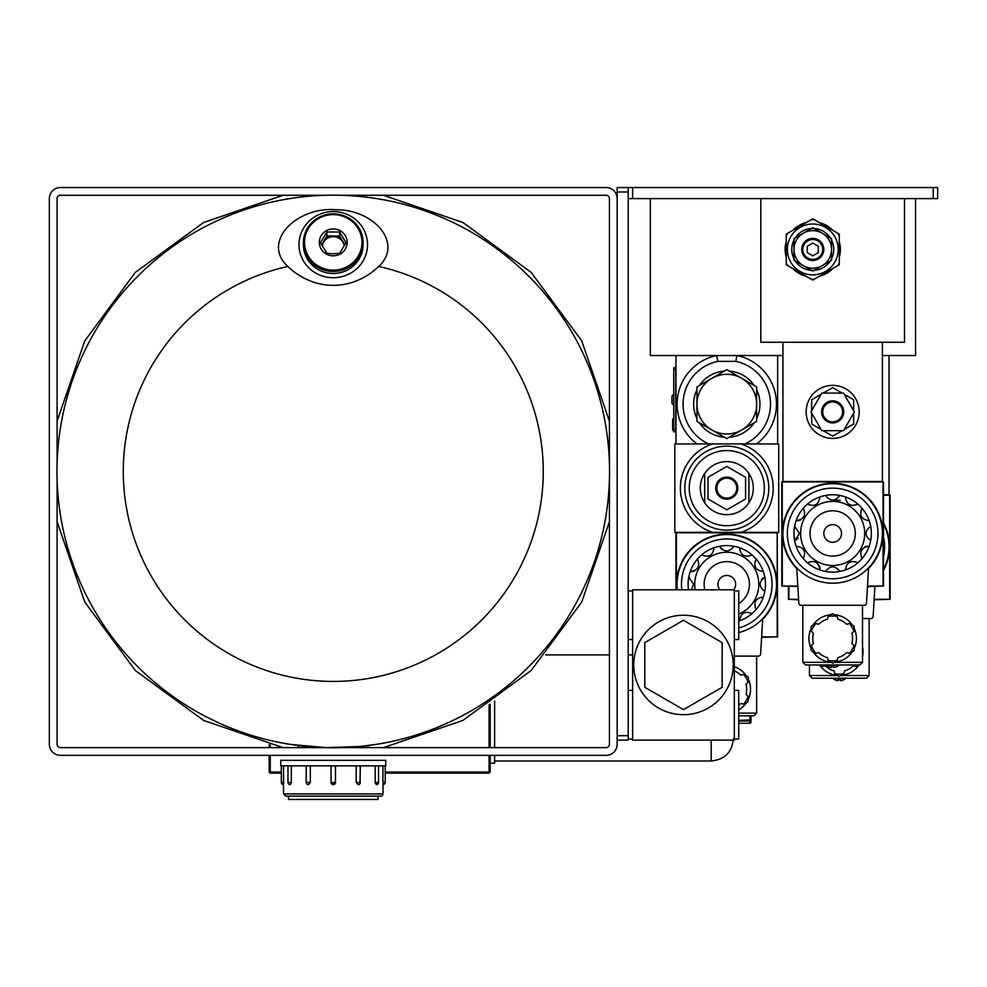 <?xml version="1.0" encoding="UTF-8"?>
<svg xmlns="http://www.w3.org/2000/svg" width="987" height="987" viewBox="0 0 987 987"><rect width="100%" height="100%" fill="white"/><g stroke="black" fill="none" stroke-linecap="round" stroke-linejoin="round"><path stroke-width="1.48" d="M632.63 187.542L628.213 187.542L628.213 198.597L632.63 198.597L632.63 187.542L933.233 187.542L933.233 198.597L632.63 198.597M933.233 198.597L937.65 198.597L937.65 187.542L933.233 187.542M628.213 187.542L617.159 187.542L617.159 740.114L628.213 740.114L628.213 735.685L617.159 735.685M628.213 198.597L628.213 735.685M915.554 198.597L915.554 355.53L882.39 355.53M782.938 355.53L650.322 355.53L650.322 198.597M883.501 494.771L889.028 494.771L889.028 355.53M734.303 740.114L734.303 589.807L632.63 589.807L632.63 740.114L734.303 740.114M734.303 690.382L738.732 690.382L738.732 739.004L734.303 739.004M734.303 590.917L738.732 590.917L738.732 639.539L734.303 639.539M722.151 642.623L722.151 687.297L683.473 709.628L644.795 687.297L644.795 642.623L683.473 620.292L722.151 642.623M733.205 664.954A49.732 49.732 0 0 1 683.473 714.687A49.732 49.732 0 0 1 633.74 664.954A49.732 49.732 0 0 1 683.473 615.234A49.732 49.732 0 0 1 733.205 664.954M704.693 473.476L704.693 502.802A26.526 26.526 0 0 0 748.899 502.802L748.899 473.476A26.526 26.526 0 0 0 704.693 473.476A26.526 26.526 0 0 0 704.693 502.802M748.899 473.476A26.526 26.526 0 0 1 748.899 502.802M689.222 488.146A37.58 37.58 0 0 1 745.58 455.599A37.58 37.58 0 0 1 745.58 520.68A37.58 37.58 0 0 1 689.222 488.146M684.793 488.146A41.997 41.997 0 0 0 726.79 530.13A41.997 41.997 0 0 0 768.787 488.146A41.997 41.997 0 0 0 726.79 446.149A41.997 41.997 0 0 0 684.793 488.146M712.639 532.351L778.731 532.351L778.731 443.94L744.901 443.94A43.712 43.712 0 0 0 735.759 361.365L717.82 361.365A43.712 43.712 0 0 0 708.691 443.94L674.849 443.94L674.849 532.351L712.639 532.351A46.414 46.414 0 0 1 712.639 443.94M726.79 509.835L745.58 498.99L745.58 477.289L726.79 466.444L708 477.289L708 498.99L726.79 509.835M716.846 488.146A9.944 9.944 0 0 1 731.762 479.522A9.944 9.944 0 0 1 731.762 496.757A9.944 9.944 0 0 1 716.846 488.146M715.735 488.146A11.054 11.054 0 0 0 726.79 499.188A11.054 11.054 0 0 0 737.844 488.146A11.054 11.054 0 0 0 726.79 477.091A11.054 11.054 0 0 0 715.735 488.146M735.759 361.365L736.981 355.53A49.683 49.683 0 0 1 756.548 443.94L697.032 443.94A49.683 49.683 0 0 1 716.599 355.53L717.82 361.365M756.634 418.599A33.151 33.151 0 0 0 756.634 389.705M754.228 385.535A33.151 33.151 0 0 0 729.196 371.087M724.384 371.087A33.151 33.151 0 0 0 699.364 385.535M696.958 389.705A33.151 33.151 0 0 0 696.958 418.599M699.364 422.769A33.151 33.151 0 0 0 724.384 437.216M729.196 437.216A33.151 33.151 0 0 0 754.228 422.769M777.633 355.53L777.633 443.94M675.959 355.53L675.959 443.94M711.874 378.305A29.844 29.844 0 0 1 756.634 404.152L756.634 421.375L741.706 429.987A29.844 29.844 0 0 0 756.634 404.152L756.634 386.929L741.706 378.305L726.79 369.693L711.874 378.305A29.844 29.844 0 0 0 696.958 404.152L696.958 386.929L711.874 378.305M711.874 429.987L696.958 421.375L696.958 404.152A29.844 29.844 0 0 0 741.706 429.987L726.79 438.61L711.874 429.987M672.64 419.167L673.751 418.476M672.64 429.579L672.64 424.447L673.751 424.447M672.64 426.705L673.751 426.705M672.64 424.447L672.64 421.548L673.751 421.548M672.64 423.805L673.751 423.805M673.751 428.074L672.64 428.247M672.64 420.82L673.751 420.302M672.64 420.302L672.64 418.969L673.751 418.969M673.751 430.159L672.64 430.159L673.751 429.764M672.64 420.795L673.751 420.795M673.751 367.682L675.737 367.682L675.737 369.891L673.751 369.891L673.751 367.682M673.751 429.567L675.737 429.567L675.737 431.775L673.751 431.775L673.751 369.891M675.737 429.567L675.737 369.891M671.974 397.514L671.974 395.972L673.751 394.208L671.974 395.972L671.974 403.486L673.751 405.25L671.974 403.486L671.974 400.574M842.614 411.887A9.944 9.944 0 0 0 827.686 403.276A9.944 9.944 0 0 0 827.686 420.499A9.944 9.944 0 0 0 842.614 411.887M821.616 411.887A11.054 11.054 0 0 1 832.658 400.833A11.054 11.054 0 0 1 843.712 411.887A11.054 11.054 0 0 1 832.658 422.942A11.054 11.054 0 0 1 821.616 411.887M843.515 430.677L821.813 430.677L810.969 411.887L821.813 393.097L843.515 393.097L854.36 411.887L843.515 430.677M823.207 393.097L832.658 387.644L842.121 393.097M811.672 410.678L811.672 399.76L821.122 394.306M821.122 429.468L811.672 424.015L811.672 413.097M842.121 430.677L832.658 436.131L823.207 430.677M853.656 413.097L853.656 424.015L844.206 429.468M844.206 394.306L853.656 399.76L853.656 410.678M859.183 411.887A26.526 26.526 0 0 1 832.658 438.413A26.526 26.526 0 0 1 806.145 411.887A26.526 26.526 0 0 1 832.658 385.362A26.526 26.526 0 0 1 859.183 411.887M782.938 342.267L782.938 481.508L882.39 481.508L882.39 342.267L760.829 342.267L760.829 198.597M49.35 240.483L49.35 198.597A11.054 11.054 0 0 1 60.404 187.542L544.33 187.542M564.231 187.542L606.117 187.542A11.054 11.054 0 0 1 617.159 198.597M617.159 744.309L617.159 740.114L617.159 744.309A11.054 11.054 0 0 1 606.117 755.363L122.178 755.363M102.29 755.363L60.404 755.363A11.054 11.054 0 0 1 49.35 744.309L49.35 702.423M49.35 682.535L49.35 260.371M341.07 195.278L606.117 195.278A3.319 3.319 0 0 1 609.423 198.597L609.423 463.643A276.286 276.286 0 0 1 609.534 471.453A276.286 276.286 0 0 0 333.261 195.167A276.286 276.286 0 0 0 56.975 471.453A276.286 276.286 0 0 0 333.261 747.739A276.286 276.286 0 0 0 609.534 471.453A276.286 276.286 0 0 1 609.423 479.263L609.423 744.309A3.319 3.319 0 0 1 606.117 747.628L341.07 747.628A276.286 276.286 0 0 1 325.439 747.628L60.404 747.628A3.319 3.319 0 0 1 57.086 744.309L57.086 479.263M57.086 463.643L57.086 198.597A3.319 3.319 0 0 1 60.404 195.278L325.439 195.278M60.404 187.542L606.117 187.542M606.117 755.363L60.404 755.363M49.35 744.309L49.35 198.597M60.404 747.628A3.319 3.319 0 0 1 57.086 744.309M57.086 198.597A3.319 3.319 0 0 1 60.404 195.278M606.117 195.278A3.319 3.319 0 0 1 609.423 198.597M609.423 744.309A3.319 3.319 0 0 1 606.117 747.628M378.712 266.453A84.154 72.002 -90 0 1 333.261 285.342A84.154 72.002 -90 0 1 287.809 266.453C260.741 241.519 297.494 206.024 336.394 209.799C373.345 209.417 403.954 243.049 378.712 266.453A209.972 209.972 0 0 1 348.51 680.87A209.972 209.972 0 0 1 125.497 501.889A209.972 209.972 0 0 1 287.809 266.453M333.261 211.563A34.261 33.089 -0 0 0 298.999 244.653A34.261 33.089 -0 0 0 333.261 277.742A34.261 33.089 -0 0 0 367.522 244.653A34.261 33.089 -0 0 0 333.261 211.563M360.119 746.431L375.924 744.42L367.917 745.555L368.114 747.628M298.395 747.628L298.592 745.555L290.585 744.42L326.043 747.64L358.997 746.53M304.527 242.37A28.734 27.759 -0 0 0 347.621 266.404A28.734 27.759 -0 0 0 347.621 218.337A28.734 27.759 -0 0 0 304.527 242.37M333.261 228.922A13.929 13.448 -0 0 0 319.332 242.37A13.929 13.448 -0 0 0 333.261 255.818A13.929 13.448 -0 0 0 347.177 242.37A13.929 13.448 -0 0 0 333.261 228.922M339.639 231.994L346.018 242.666L339.639 253.338L333.261 253.782L326.882 253.338L320.491 242.666L326.882 231.994L339.639 231.994L339.639 235.979L326.882 235.979L326.882 231.994M344.895 244.788L339.639 235.979M326.882 235.979L321.614 244.788M322.231 245.923A11.054 10.672 180 0 1 344.278 245.923M344.229 246.022A11.054 10.672 -0 0 0 322.293 246.022M303.416 242.654A29.844 28.82 -0 0 0 333.261 271.474A29.844 28.82 -0 0 0 363.093 242.654A29.844 28.82 -0 0 0 333.261 213.834A29.844 28.82 -0 0 0 303.416 242.654L303.416 244.653A29.844 28.82 -0 0 0 333.261 273.473A29.844 28.82 -0 0 0 363.093 244.653L363.093 242.654M385.744 765.863L280.764 765.863L280.764 760.335L385.744 760.335L385.744 765.863M382.993 793.93A2.208 2.208 0 0 1 380.772 796.139L285.736 796.139L283.528 793.93L382.993 793.93L382.993 784.64A2.208 2.208 0 0 0 385.201 782.432L382.944 782.432L382.993 784.64M378.009 796.139L378.009 799.458L288.5 799.458L288.5 796.139M283.528 784.64L283.577 782.432L281.32 782.432A2.208 2.208 0 0 0 283.528 784.64L283.528 793.93M283.577 782.432L283.577 765.863M306.18 765.863L306.18 782.432A2.208 2.208 0 0 0 308.388 784.64L310.325 782.432L306.501 782.432M310.325 782.432L310.325 765.863M331.052 782.432L331.052 765.863L331.052 782.432L333.261 784.64L335.469 782.432L331.052 782.432A2.208 2.208 0 0 0 333.261 784.64A2.208 2.208 0 0 0 335.469 782.432L335.469 765.863L335.469 782.432M356.184 782.432L358.121 784.64A2.208 2.208 0 0 0 360.329 782.432L356.184 782.432L356.184 765.863M360.008 782.432L360.329 765.863M375.183 782.432L376.331 784.64A2.208 2.208 0 0 0 378.539 782.432L375.183 782.432L375.183 765.863M382.944 765.863L382.944 782.432M377.392 782.432L376.331 784.64M291.338 782.432L287.982 782.432A2.208 2.208 0 0 0 290.19 784.64L291.338 782.432L291.338 765.863M490.181 704.2L490.181 747.628M490.181 755.363L490.181 772.044L489.083 773.154L385.201 773.154M281.32 773.154L270.265 773.154L269.155 772.044L269.155 755.363M269.155 747.628L269.155 744.741M385.201 772.044L489.083 772.044L489.083 755.363M489.083 747.628L489.083 704.94M270.265 744.988L270.265 747.628M270.265 755.363L270.265 772.044L281.32 772.044M269.155 772.044L270.265 772.044L270.265 773.154M490.181 772.044L489.083 772.044L489.083 773.154M494.61 747.628L494.61 701.152M490.181 763.21L494.61 763.21L494.61 755.363M750.996 715.797L750.996 722.2L750.996 715.797L753.982 715.797L756.634 713.145L753.982 715.797L738.732 715.797M749.886 715.797L749.886 721.028A1.11 1.098 -0 0 0 750.996 719.93L738.732 720.337M882.39 342.267L904.499 342.267L904.499 198.597M786.244 257.163A27.624 27.624 0 0 1 786.244 241.692M792.808 230.329A27.624 27.624 0 0 1 806.206 222.593M819.333 222.593A27.624 27.624 0 0 1 832.732 230.329M839.295 241.692A27.624 27.624 0 0 1 839.295 257.163M832.732 268.538A27.624 27.624 0 0 1 819.333 276.274M806.206 276.274A27.624 27.624 0 0 1 792.808 268.538M814.189 279.235L812.77 280.061L786.244 264.75L786.244 234.116L812.77 218.806L839.295 234.116L839.295 264.75L814.189 279.235A29.844 29.844 0 0 1 811.351 279.235M786.244 235.757A29.844 29.844 0 0 1 787.675 233.302M787.675 265.565A29.844 29.844 0 0 1 786.244 263.097M839.295 263.097A29.844 29.844 0 0 1 837.877 265.565M837.877 233.302A29.844 29.844 0 0 1 839.295 235.757M811.351 219.632A29.844 29.844 0 0 1 814.189 219.632M802.826 249.427A9.944 9.944 0 0 0 812.77 259.384A9.944 9.944 0 0 0 822.714 249.427A9.944 9.944 0 0 0 812.77 239.483A9.944 9.944 0 0 0 802.826 249.427M818.297 252.623L812.77 255.818L807.243 252.623L807.243 246.244L812.77 243.049L818.297 246.244L818.297 252.623M830.289 261.012L812.77 271.129L803.393 265.713L811.499 270.389A20.998 20.998 0 0 0 814.041 270.389L831.56 260.284L831.56 249.452L831.56 258.816A20.998 20.998 0 0 1 814.041 270.389M831.56 240.051L831.56 249.452A18.79 18.79 0 0 1 803.393 265.713L793.98 260.284L793.98 238.583L812.77 227.738L831.56 238.583L831.56 249.415A18.79 18.79 0 0 0 822.183 233.166L814.041 228.478A20.998 20.998 0 0 0 811.499 228.478L803.393 233.154A18.79 18.79 0 0 1 822.146 233.154L830.289 237.855A20.998 20.998 0 0 1 831.56 258.816M803.356 233.166L795.251 237.855A20.998 20.998 0 0 0 793.98 240.051L793.98 249.415A18.79 18.79 0 0 1 803.356 233.166M793.98 249.452L793.98 258.816A20.998 20.998 0 0 0 795.251 261.012L803.356 265.688A18.79 18.79 0 0 1 793.98 249.452M811.499 228.478A20.998 20.998 0 0 0 795.251 237.855M793.98 240.051A20.998 20.998 0 0 0 793.98 258.816M795.251 261.012A20.998 20.998 0 0 0 811.499 270.389M830.289 237.855A20.998 20.998 0 0 0 814.041 228.478M812.77 224.012A25.415 25.415 0 0 1 838.185 249.427A25.415 25.415 0 0 1 812.77 274.855A25.415 25.415 0 0 1 787.355 249.427A25.415 25.415 0 0 1 812.77 224.012M812.77 238.385A11.054 11.054 0 0 1 823.824 249.427A11.054 11.054 0 0 1 812.77 260.482A11.054 11.054 0 0 1 801.715 249.427A11.054 11.054 0 0 1 812.77 238.385M743.581 704.175A22.454 22.454 0 0 0 748.084 696.366L748.06 701.819L743.692 704.2L740.768 703.435A19.888 19.888 0 0 1 738.732 705.187M748.084 682.177A22.454 22.454 0 0 0 743.581 674.38L748.294 677.131L748.171 682.103L746.036 684.25A19.888 19.888 0 0 1 746.036 694.293L748.084 696.366M734.303 670.852A19.888 19.888 0 0 1 740.768 675.12L743.581 674.38M748.245 679.056A23.762 23.762 0 0 1 748.245 699.487M746.369 702.744A23.762 23.762 0 0 1 738.732 709.813M734.303 666.731A23.762 23.762 0 0 1 746.369 675.799M738.732 713.145L756.634 713.145L756.634 656.121L758.411 656.121L734.303 656.121M688.507 589.807A38.678 38.678 0 0 1 763.296 571.498A38.678 38.678 0 0 1 738.732 621.082M691.319 589.807L693.639 584.292L688.79 577.111M691.628 571.572A7.736 7.736 0 0 0 694.577 570.893M690.283 571.498C697.982 570.412 700.375 566.279 697.464 559.061M701.572 554.965C708.777 557.877 712.922 555.484 714.008 547.785M720.226 547.477A7.736 7.736 0 0 0 722.287 549.685M719.609 546.28C724.396 552.399 729.183 552.399 733.97 546.28M763.593 577.716A7.736 7.736 0 0 0 761.396 579.776M762.704 618.689L760.619 654.036A2.208 2.208 0 0 1 758.411 656.121M761.631 636.886L777.188 636.886L777.188 532.351L777.633 636.886L761.606 637.331L760.619 654.036M762.667 619.355A50.177 50.177 0 0 0 743.137 536.854A50.177 50.177 0 0 0 676.922 589.807M777.633 532.783L676.403 532.783L676.403 589.807M675.959 589.807L675.959 532.783M738.732 614.025A32.053 32.053 0 0 0 722.731 552.498A32.053 32.053 0 0 0 695.218 589.807M704.817 589.807A22.652 22.652 0 0 1 724.014 561.8A22.652 22.652 0 0 1 738.732 603.538M719.893 589.807A8.846 8.846 0 0 1 726.79 575.446A8.846 8.846 0 0 1 733.699 589.807M677.057 584.292A49.732 49.732 0 0 1 726.79 534.559A49.732 49.732 0 0 1 738.732 632.568A49.732 49.732 0 0 0 726.79 534.559A49.732 49.732 0 0 0 677.366 589.807A49.732 49.732 0 0 1 677.057 584.292M739.584 620.786C740.657 613.087 744.803 610.694 752.008 613.618M763.296 597.073C755.598 598.159 753.204 602.304 756.116 609.51M764.802 577.111C758.67 581.898 758.67 586.685 764.802 591.46M756.116 559.061C753.204 566.279 755.598 570.412 763.296 571.498M739.584 547.785C740.657 555.484 744.803 557.877 752.008 554.965M843.712 679.71L843.712 679.71A9.401 9.401 0 0 1 840.393 680.746L840.393 679.71A8.365 8.365 0 0 1 838.185 679.71L838.185 680.746A9.401 9.401 0 0 1 834.879 679.71L834.879 679.71M840.393 680.746L840.393 679.71A8.365 8.365 0 0 1 838.185 679.71L838.185 680.746M834.879 679.784A9.463 9.463 0 0 1 833.213 678.661L845.378 678.439M832.115 678.217L846.476 678.217M834.792 673.689A22.454 22.454 0 0 0 843.799 673.689L839.061 676.391L834.817 673.8L834.027 670.876A19.888 19.888 0 0 1 825.317 665.855L822.393 666.632L819.346 664.954M859.245 664.954L856.198 666.632L853.274 665.855A19.888 19.888 0 0 1 844.564 670.876L843.799 673.689M856.087 666.595A22.454 22.454 0 0 0 857.407 664.954M821.184 664.954A22.454 22.454 0 0 0 822.504 666.595M862.502 646.608A23.762 23.762 0 0 1 862.502 656.799M858.863 665.164A23.762 23.762 0 0 1 841.171 675.379M837.42 675.379A23.762 23.762 0 0 1 819.716 665.164M837.716 675.564L809.451 675.564L812.104 678.217L809.451 675.564L809.451 664.954M866.475 678.217L869.128 675.564L866.475 678.217L812.104 678.217L866.475 678.217M840.862 675.564L869.128 675.564L869.128 618.541L870.916 618.541L862.502 618.541M874.889 586.5L873.125 616.468A2.208 2.208 0 0 1 870.916 618.541M889.028 494.771L890.126 495.215L890.126 599.319L874.112 599.763L873.125 616.468M883.501 570.449A50.177 50.177 0 0 0 883.501 522.974M874.137 599.319L889.682 599.319L889.682 495.215L883.501 495.215M788.897 586.5L788.897 599.319L798.606 599.319M798.631 599.763L788.453 599.319L788.453 586.5M883.501 523.924A49.732 49.732 0 0 1 883.501 569.499A49.732 49.732 0 0 0 883.501 523.924M869.128 586.5A49.732 49.732 0 0 1 867.4 587.734A49.732 49.732 0 0 0 869.128 586.5M837.087 666.447L837.087 666.447A9.401 9.401 0 0 1 833.768 667.483L833.768 666.447A8.365 8.365 0 0 1 831.56 666.447L831.56 667.483A9.401 9.401 0 0 1 828.241 666.447L828.241 666.447M833.768 667.483L833.768 666.447A8.365 8.365 0 0 1 831.56 666.447L831.56 667.483M828.241 666.521A9.463 9.463 0 0 1 826.588 665.398L838.74 665.176M825.477 664.954L839.851 664.954M828.155 660.426L827.39 657.613A19.888 19.888 0 0 1 818.692 652.592L815.755 653.369L811.166 650.581L811.289 645.609L813.411 643.462A19.888 19.888 0 0 1 813.411 633.407L811.289 631.261L811.166 626.289L815.755 623.513L818.692 624.277A19.888 19.888 0 0 1 827.39 619.256L828.192 616.332L832.436 613.741L837.136 616.332L837.938 619.256A19.888 19.888 0 0 1 846.636 624.277L849.573 623.513L854.162 626.289L854.039 631.261L851.904 633.407A19.888 19.888 0 0 1 851.904 643.462L854.039 645.609L854.162 650.581L849.573 653.369L846.636 652.592A19.888 19.888 0 0 1 837.938 657.613L837.136 660.537L832.892 663.128L828.155 660.426A22.454 22.454 0 0 0 837.173 660.426M849.449 653.332A22.454 22.454 0 0 0 853.965 645.535M853.965 631.347A22.454 22.454 0 0 0 849.449 623.537M837.173 616.443A22.454 22.454 0 0 0 828.155 616.443M815.867 623.537A22.454 22.454 0 0 0 811.363 631.347M811.363 645.535A22.454 22.454 0 0 0 815.867 653.332M854.113 628.225A23.762 23.762 0 0 1 854.113 648.656M852.237 651.901A23.762 23.762 0 0 1 834.546 662.129M830.783 662.129A23.762 23.762 0 0 1 813.091 651.901M811.215 648.656A23.762 23.762 0 0 1 811.215 628.225M813.091 624.968A23.762 23.762 0 0 1 830.783 614.753M834.546 614.753A23.762 23.762 0 0 1 852.237 624.968M831.091 662.314L802.826 662.314L805.478 664.954L802.826 662.314L802.826 605.278L801.037 605.278A2.208 2.208 0 0 1 798.828 603.205L796.743 567.846M859.85 664.954L862.502 662.314L859.85 664.954L805.478 664.954L859.85 664.954M834.237 662.314L862.502 662.314L862.502 605.278L864.291 605.278L801.037 605.278M839.838 571.461C835.051 565.329 830.264 565.329 825.49 571.461A38.678 38.678 0 0 1 825.49 495.437A38.678 38.678 0 0 1 857.888 562.775A38.678 38.678 0 0 1 825.49 571.461M819.95 568.611A7.736 7.736 0 0 0 819.259 565.662M819.876 569.955C818.791 562.257 814.645 559.863 807.44 562.775M803.332 558.667C806.256 551.462 803.862 547.316 796.164 546.243M795.855 540.025A7.736 7.736 0 0 0 798.064 537.952M794.658 540.629L799.507 533.449L794.658 526.268M797.508 520.741A7.736 7.736 0 0 0 800.445 520.05M796.164 520.667C803.862 519.581 806.256 515.436 803.332 508.231M807.44 504.123C814.645 507.034 818.791 504.641 819.876 496.942M825.49 495.437C830.264 501.569 835.051 501.569 839.838 495.437M867.82 546.169A7.736 7.736 0 0 0 864.883 546.847M868.585 567.846L866.487 603.205A2.208 2.208 0 0 1 864.291 605.278M882.39 481.508L883.501 481.952L883.501 586.056L867.474 586.5L866.487 603.205M798.828 603.205L797.841 586.5L781.827 586.056L781.827 481.952L782.938 481.508M832.658 500.298L840.282 500.298M868.535 568.524A50.177 50.177 0 0 0 868.005 497.843A50.177 50.177 0 0 0 797.323 497.843A50.177 50.177 0 0 0 796.78 568.524M867.499 586.056L883.057 586.056L883.057 481.952L782.272 481.952L782.272 586.056L797.817 586.056M800.617 533.449A32.053 32.053 0 0 0 848.684 561.208A32.053 32.053 0 0 0 848.684 505.689A32.053 32.053 0 0 0 800.617 533.449M855.322 533.449A22.652 22.652 0 0 1 821.332 553.065A22.652 22.652 0 0 1 821.332 513.832A22.652 22.652 0 0 1 855.322 533.449M823.824 533.449A8.846 8.846 0 0 1 832.658 524.615A8.846 8.846 0 0 1 841.504 533.449A8.846 8.846 0 0 1 832.658 542.295A8.846 8.846 0 0 1 823.824 533.449M782.938 533.449A49.732 49.732 0 0 1 832.658 483.716A49.732 49.732 0 0 1 882.39 533.449A49.732 49.732 0 0 1 832.658 583.181A49.732 49.732 0 0 1 782.938 533.449A49.732 49.732 0 0 1 832.658 483.716A49.732 49.732 0 0 1 882.39 533.449A49.732 49.732 0 0 1 832.658 583.181A49.732 49.732 0 0 1 782.938 533.449M845.452 569.955C846.525 562.257 850.671 559.863 857.888 562.775M869.165 546.243C861.466 547.316 859.072 551.462 861.984 558.667M870.67 526.268C864.538 531.055 864.538 535.842 870.67 540.629M861.984 508.231C859.072 515.436 861.466 519.581 869.165 520.667M845.452 496.942C846.525 504.641 850.671 507.034 857.888 504.123M617.159 191.971L628.213 191.971M740.941 532.351A46.414 46.414 0 0 0 740.941 443.94M733.316 738.893C731.996 752.316 724.631 759.682 711.208 761.002L711.208 740.114M749.886 723.286L738.732 723.286L749.886 723.286A1.11 1.11 0 0 0 750.996 722.2A1.11 1.098 180 0 1 749.886 723.286L749.886 721.028L738.732 721.028M738.732 627.991A45.316 45.316 0 0 0 726.79 538.976A45.316 45.316 0 0 0 681.82 589.807M883.501 556.656A45.316 45.316 0 0 0 883.501 536.768M787.355 533.449A45.316 45.316 0 0 0 832.658 578.764A45.316 45.316 0 0 0 877.974 533.449A45.316 45.316 0 0 0 832.658 488.146A45.316 45.316 0 0 0 787.355 533.449M632.63 690.382L628.213 690.382M632.63 739.004L628.213 739.004M632.63 590.917L628.213 590.917M632.63 639.539L628.213 639.539M672.64 418.944L673.751 418.944L672.64 418.932M609.423 421.19L581.725 340.86L531.179 272.4L462.94 222.494L383.474 195.278M283.047 195.278L203.544 222.519L135.268 272.461L84.734 340.959L57.086 421.178M57.086 521.691L84.833 602.132L135.392 670.568L203.618 720.424L283.047 747.628M383.474 747.628L462.915 720.411L531.166 670.518L581.725 602.033L609.423 521.716M281.32 765.863L281.32 782.432M378.539 765.863L378.539 782.432M385.201 765.863L385.201 782.432M287.982 765.863L287.982 782.432M632.63 654.899L628.213 654.899M609.423 654.899L545.725 654.899M711.208 761.002L494.61 761.002M843.712 679.784A9.463 9.463 0 0 0 845.378 678.661M837.087 666.521A9.463 9.463 0 0 0 838.74 665.398"/></g></svg>

